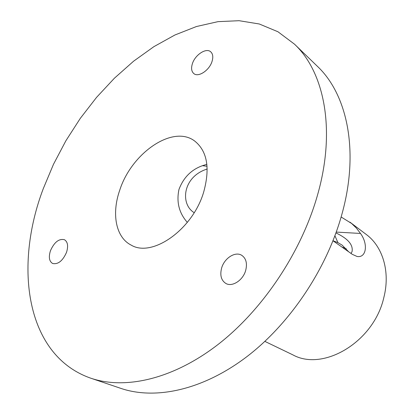 <?xml version="1.0" encoding="UTF-8"?>
<svg xmlns="http://www.w3.org/2000/svg" width="414" height="414" viewBox="0 0 414 414"><rect width="100%" height="100%" fill="white"/><g stroke="black" fill="none" stroke-linecap="round" stroke-linejoin="round"><path stroke-width="0.62" d="M341.131 216.988L351.636 223.498L356.382 228.093L360.506 233.449C368.605 244.508 366.069 258.284 357.013 256.452L352.298 254.341L333.001 240.782M349.928 222.142L366.286 234.484C382.769 246.568 390.464 271.858 383.83 297.547C373.93 341.881 323.381 371.803 292.879 354.87L264.882 341.395M212.04 61.422C209.386 70.396 198.254 77.677 193.773 73.537C191.47 71.467 191.004 68.207 192.375 63.746C195.056 54.845 206.188 47.501 210.726 51.817C212.91 53.861 213.35 57.065 212.04 61.422M66.53 252.333C62.716 260.898 58.084 264.613 52.635 263.485C49.199 261.358 48.474 257.099 50.461 250.708C54.301 242.143 58.959 238.474 64.439 239.706C67.751 241.812 68.45 246.019 66.53 252.333M245.683 270.44C243.018 280.299 232.233 287.285 225.858 283.455C221.179 280.392 219.772 275.243 221.635 268.008C224.367 258.15 235.261 251.143 241.709 255.298C246.107 258.336 247.432 263.387 245.683 270.44M203.688 192.044C192.733 229.666 152.031 257.994 131.052 245.041C115.682 237.258 111.495 213.629 119.718 190.254C131.414 153.268 172.607 124.448 194.539 140.92C207.223 150.97 210.271 168.012 203.688 192.044M294.478 44.158L317.259 66.183C346.953 93.978 359.476 150.287 342.218 213.112C327.267 268.417 290.002 324.038 246.071 357.266C202.016 390.433 155.007 400.002 120.816 388.368L90.801 378.199C25.456 355.419 13.771 266.254 43.289 188.629L53.489 164.286L65.904 140.729L80.342 118.3L96.586 97.342L114.43 78.189L133.618 61.174L153.894 46.653L174.951 34.978L196.448 26.527L217.987 21.652L239.106 20.7L259.283 23.986L277.949 31.759L294.478 44.158C324.136 71.865 336.158 129.401 317.688 194.466C301.682 251.733 262.895 309.807 217.795 344.676C172.576 379.493 124.93 389.828 90.801 378.199M341.964 247.08L346.171 248.633M187.325 222.385C179.091 213.07 176.302 202.094 178.962 189.462C183.423 177.616 191.258 169.693 202.477 165.688L206.871 164.291M348.697 251.805L342.052 245.067L337.917 242.63L333.016 240.746M335.971 232.927C348.014 238.655 353.365 244.907 352.029 251.676L351.02 253.44M207.207 169.016C182.709 176.602 179.919 204.081 194.182 212.677M337.917 242.63L334.926 235.778M207.062 166.247L202.477 165.688M336.271 232.083L360.506 233.449"/></g></svg>

